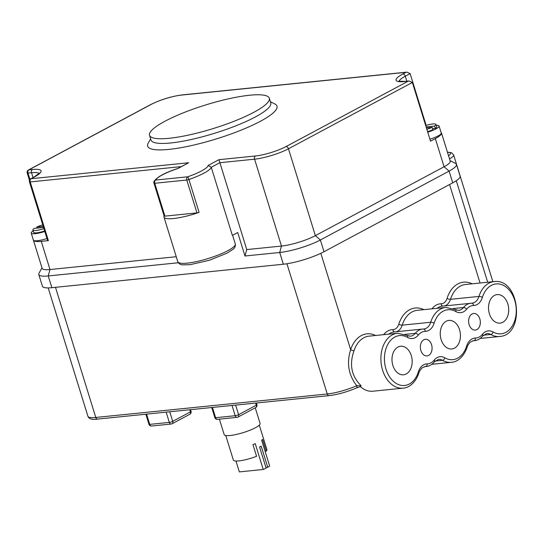 <?xml version="1.0" encoding="UTF-8"?>
<svg xmlns="http://www.w3.org/2000/svg" width="544" height="544" viewBox="0 0 544 544"><rect width="100%" height="100%" fill="white"/><g stroke="black" fill="none" stroke-linecap="round" stroke-linejoin="round"><path stroke-width="0.82" d="M225.767 435.513L233.369 460.068A17.551 3.468 -17.2 0 0 256.571 456.321L252.94 444.577A17.551 3.468 -17.2 0 0 255.231 443.652L263.228 469.479A17.551 3.468 -17.2 0 0 266.125 468.139L259.583 447.005A17.551 3.468 -17.2 0 0 261.195 446.141L267.736 467.276L265.914 467.459M267.736 467.276A17.551 3.468 -17.2 0 0 269.661 466.031L261.664 440.205A17.551 3.468 -17.2 0 0 262.589 439.416L266.227 451.153A17.551 3.468 -17.2 0 0 266.907 449.691L259.304 425.136M266.227 451.153L265.091 451.268M263.228 469.479L239.333 471.9L235.967 461.026M425.687 125.535A10.03 1.986 162.8 0 1 435.962 124.426A10.03 1.986 162.8 0 1 434.588 126.038L426.108 126.902M435.962 124.426L436.689 126.779A10.03 1.986 162.8 0 1 435.309 128.384L434.588 126.038M435.309 128.384L432.582 128.663M36.992 228.113L36.679 227.1A10.03 1.986 162.8 0 1 42.765 224.876M43.248 226.433L36.679 227.1M43.928 228.643A10.03 1.986 162.8 0 1 32.885 229.996A10.03 1.986 162.8 0 1 34.265 228.392L43.561 227.446M44.656 230.996A10.03 1.986 162.8 0 1 33.612 232.349L32.885 229.996M426.421 127.915L432.174 127.33A10.03 1.986 162.8 0 1 426.856 129.322M427.584 131.668A10.03 1.986 162.8 0 0 432.902 129.676L432.174 127.33M269.3 98.219L270.749 102.918A62.689 12.39 162.8 0 1 255.381 116.94A62.689 12.39 162.8 0 1 191.039 139.55A62.689 12.39 162.8 0 1 150.987 139.992L149.532 135.293A62.689 12.39 162.8 0 1 205.748 104.924A62.689 12.39 162.8 0 1 269.3 98.219A62.689 12.39 162.8 0 1 253.932 112.248A62.689 12.39 162.8 0 1 189.584 134.851A62.689 12.39 162.8 0 1 149.532 135.293M150.613 138.788L148.179 143.181A67.701 13.382 -17.2 0 0 184.817 146.962A67.701 13.382 -17.2 0 0 260.399 121.278A67.701 13.382 -17.2 0 0 274.87 103.965L270.375 101.714M219.388 419.145L224.176 434.608A18.809 3.72 -17.2 0 0 243.243 432.602A18.809 3.72 -17.2 0 0 260.107 423.49L255.258 407.83M97.641 419.091L329.127 395.624C337.824 394.543 346.916 391.993 356.402 387.974A2.509 1.244 -113.8 0 0 356.728 385.716A25.072 4.957 162.8 0 1 327.264 393.992L95.785 417.459A25.072 4.957 162.8 0 1 87.917 416.262C88.951 418.975 92.194 419.914 97.641 419.091A2.509 1.754 -95.8 0 1 95.785 417.459L55.495 287.32M361.094 385.744L360.38 386.587A27.581 19.319 -95.8 0 0 372.81 391.218L403.084 388.144A27.581 19.319 84.2 0 1 381.086 362.651A27.581 19.319 84.2 0 1 397.521 333.261L369.029 336.151A27.581 19.319 -95.8 0 0 354.056 350.656C349.098 364.432 351.444 376.122 361.094 385.744L356.728 385.716C348.466 374.932 346.44 362.916 350.662 349.663A2.509 0.952 -162.1 0 0 354.056 350.656M476.898 329.582A8.337 5.834 -95.8 0 1 475.32 330.072A8.337 5.834 -95.8 0 1 468.676 322.368A8.337 5.834 -95.8 0 1 473.64 313.487A8.337 5.834 -95.8 0 1 480.114 320.035A8.337 5.834 -95.8 0 1 476.898 329.582M428.631 355.416A8.337 5.834 -95.8 0 1 427.054 355.898A8.337 5.834 -95.8 0 1 420.41 348.194A8.337 5.834 -95.8 0 1 425.374 339.32A8.337 5.834 -95.8 0 1 431.848 345.868A8.337 5.834 -95.8 0 1 428.631 355.416M406.239 373.959A14.348 10.05 -95.8 0 1 403.532 374.802A14.348 10.05 -95.8 0 1 392.081 361.536A14.348 10.05 -95.8 0 1 400.636 346.249A14.348 10.05 -95.8 0 1 411.781 357.524A14.348 10.05 -95.8 0 1 406.239 373.959M502.772 322.3A14.348 10.05 -95.8 0 1 500.058 323.136A14.348 10.05 -95.8 0 1 488.614 309.876A14.348 10.05 -95.8 0 1 497.168 294.59A14.348 10.05 -95.8 0 1 508.314 305.864A14.348 10.05 -95.8 0 1 502.772 322.3M454.505 348.133A14.348 10.05 -95.8 0 1 451.799 348.969A14.348 10.05 -95.8 0 1 440.348 335.709A14.348 10.05 -95.8 0 1 448.902 320.416A14.348 10.05 -95.8 0 1 460.047 331.697A14.348 10.05 -95.8 0 1 454.505 348.133M176.256 256.727L49.994 269.532L41.269 241.352L48.389 240.632A2.509 0.496 162.8 0 1 47.607 240.509L29.43 181.812A2.509 0.496 -17.2 0 0 30.219 181.927A2.509 1.754 -95.8 0 1 31.103 178.718L34.32 176.997A27.581 5.454 -17.2 0 0 32.429 169.51L28.866 169.871L151.144 104.434A22.569 4.461 162.8 0 1 181.648 95.064L406.008 72.318L402.791 74.038A27.581 5.454 -17.2 0 0 404.675 81.525L408.238 81.165L285.967 146.601A22.569 4.461 162.8 0 1 255.462 155.978L218.96 159.678L246.752 249.58L244.984 256L279.711 252.484L281.472 246.065L246.752 249.58M164.125 215.975A30.09 5.95 -17.2 0 0 163.989 217.097A30.09 5.95 -17.2 0 0 199.097 212.378A2.509 0.496 162.8 0 1 196.955 212.888L164.92 216.138A2.509 0.496 162.8 0 1 164.138 216.016L153.959 183.144A2.509 0.496 162.8 0 0 154.748 183.267A2.509 1.754 -95.8 0 1 155.632 180.057A27.581 5.454 162.8 0 1 177.929 168.504L188.686 162.744L31.103 178.718A2.509 1.72 -118.2 0 0 30.648 178.86A2.509 2.509 0 0 0 29.43 181.812M218.96 159.678L208.202 165.43L211.269 167.3L232.349 235.396L237.714 232.519L244.984 256M441.048 132.382A25.072 4.957 162.8 0 1 441.497 132.981A25.072 4.957 162.8 0 1 435.35 138.591L430.528 141.175L412.352 82.47L409.204 80.968L408.238 81.165M402.791 74.038A2.509 1.72 61.8 0 1 405.294 76.208L410.122 73.624L406.973 72.121L406.008 72.318M177.664 168.538L188.686 162.744M450.072 160.677L455.518 163.404A30.09 5.95 162.8 0 1 456.464 164.37L460.102 176.113A30.09 5.95 162.8 0 1 452.724 182.838L324.013 251.722A30.09 5.95 162.8 0 1 283.342 264.221L51.864 287.688A30.09 5.95 162.8 0 1 42.425 286.253L38.787 274.516A30.09 5.95 162.8 0 1 39.025 273.183L41.976 267.852M178.323 262.759L48.226 275.951A30.09 5.95 162.8 0 1 38.787 274.516M436.247 125.358A12.539 2.475 162.8 0 1 439.083 126.038L441.266 133.076A12.539 2.475 162.8 0 1 429.91 139.189M439.083 126.038A12.539 2.475 162.8 0 1 427.734 132.144M44.805 231.472A12.539 2.475 162.8 0 1 31.219 233.09A12.539 2.475 162.8 0 1 31.212 233.063A12.539 2.475 162.8 0 1 33.17 230.928M46.988 238.517A12.539 2.475 162.8 0 1 33.395 240.135A12.539 2.475 162.8 0 1 33.388 240.108A25.072 4.957 162.8 0 0 33.402 240.156L31.219 233.09M41.269 241.352A25.072 4.957 162.8 0 1 33.402 240.156L42.126 268.335A25.072 4.957 162.8 0 0 49.994 269.532L48.226 275.951L51.864 287.688M410.122 73.624L426.149 125.392M441.497 132.981L450.221 161.16A25.072 4.957 162.8 0 1 444.074 166.763L315.364 235.647A25.072 4.957 162.8 0 1 281.472 246.065L254.578 159.188A25.072 4.957 -17.2 0 0 288.476 148.77L412.352 82.47M456.464 164.37A30.09 5.95 162.8 0 1 449.092 171.102L320.382 239.986A30.09 5.95 162.8 0 1 279.711 252.484L283.342 264.221M447.481 152.313A17.551 3.468 162.8 0 1 448.555 155.774M449.528 158.916A20.06 3.964 -17.2 0 0 453.614 154.884L451.479 152.68L447.44 152.164M208.202 165.43A27.581 5.454 162.8 0 1 187.66 176.807L155.632 180.057A2.509 2.414 -154.2 0 0 154.102 181.308A2.509 2.509 0 0 0 153.959 183.144M235.287 243.916A30.09 5.95 162.8 0 1 208.304 258.495A30.09 5.95 162.8 0 1 177.8 261.712C178.792 263.711 180.39 264.758 182.607 264.846L190.176 264.663L209.209 260.318L227.127 253.137L233.07 249.24C234.858 247.921 235.6 246.146 235.287 243.916L232.608 235.253M329.127 395.624A2.509 1.754 -95.8 0 1 327.264 393.992L286.946 263.752M146.56 414.134L149.736 424.381A2.509 1.754 84.2 0 0 151.599 426.02L171.183 424.034A2.509 1.754 -95.8 0 1 169.32 422.396L149.736 424.381A2.509 0.496 162.8 0 1 148.947 424.266A2.509 2.509 0 0 0 151.599 426.02M171.659 423.885A2.509 1.754 -95.8 0 1 171.183 424.034A2.509 2.509 0 0 0 172.115 423.749L189.815 414.276A2.509 1.72 -118.2 0 0 190.407 411.883L172.713 421.355A2.509 1.72 61.8 0 1 172.115 423.749M169.748 411.781L172.713 421.355A2.509 0.496 162.8 0 1 169.32 422.396L166.151 412.148M189.815 414.276A2.509 2.509 0 0 0 191.026 411.325A2.509 0.496 162.8 0 1 190.407 411.883L189.754 409.754M255.632 403.077L256.292 405.205L238.598 414.678A2.509 1.72 61.8 0 1 238 417.071L255.694 407.599A2.509 1.72 -118.2 0 0 256.292 405.205A2.509 0.496 162.8 0 0 256.911 404.648L256.401 402.995M212.446 407.456L215.621 417.704A2.509 1.754 84.2 0 0 217.484 419.336L237.068 417.35A2.509 1.754 -95.8 0 1 235.205 415.718L215.621 417.704A2.509 0.496 162.8 0 1 214.832 417.588A2.509 2.509 0 0 0 217.484 419.336M237.544 417.207A2.509 1.754 -95.8 0 1 237.068 417.35A2.509 2.509 0 0 0 238 417.071M235.634 405.103L238.598 414.678A2.509 0.496 162.8 0 1 235.205 415.718L232.036 405.47M423.851 329.004L422.538 329.079A18.809 13.172 84.2 0 1 423.327 329.032A2.509 1.788 89.1 0 1 423.436 329.025A2.509 1.788 89.1 0 1 425.258 331.35A15.042 10.54 84.2 0 0 434.112 323.231A2.509 0.932 -162.7 0 0 430.705 322.259A12.539 8.779 -95.8 0 1 423.851 329.004A12.539 8.779 -95.8 0 1 423.504 329.025M388.865 334.138A18.809 13.172 -95.8 0 1 394.046 331.969L422.538 329.079A18.809 13.172 84.2 0 0 415.269 333.35A2.509 1.455 38.6 0 1 418.268 335.09A16.3 11.417 -95.8 0 1 425.258 331.35M434.112 323.231A25.072 17.564 -95.8 0 1 455.879 311.576A2.509 1.605 -60.3 0 0 455.342 309.577L445.788 307.435A27.581 19.319 84.2 0 0 430.705 322.259L402.213 325.149A27.581 19.319 -95.8 0 1 417.296 310.318L445.788 307.435M404.981 334.39L415.269 333.35A12.539 8.779 -95.8 0 1 410.421 336.192L407.075 335.41A2.509 1.605 119.7 0 1 407.612 337.409A15.042 10.54 84.2 0 0 418.268 335.09M455.879 311.576A15.042 10.54 84.2 0 0 466.534 309.264A2.509 1.455 -141.4 0 0 463.529 307.516A12.539 8.779 -95.8 0 1 458.687 310.359L455.342 309.577M403.084 388.144C407.306 388.076 414.943 384.554 418.934 372.919A2.509 0.932 -162.7 0 0 418.322 371.987A25.072 17.564 -95.8 0 1 395.61 383.064A25.072 17.564 -95.8 0 1 385.478 350.329A25.072 17.564 -95.8 0 1 407.612 337.409M466.534 309.264A16.3 11.417 -95.8 0 1 473.518 305.524A2.509 1.788 -90.9 0 0 471.702 303.198A2.509 1.788 -90.9 0 0 471.594 303.205A18.809 13.172 84.2 0 0 470.805 303.246A18.809 13.172 84.2 0 0 463.529 307.516L453.247 308.557M418.934 372.919C418.792 372.32 419.784 370.682 421.913 368.002L425.02 366.574A12.539 8.779 -95.8 0 1 425.544 366.547A2.509 1.788 -90.9 0 0 427.176 363.861A15.042 10.54 84.2 0 0 418.322 371.987M473.518 305.524A15.042 10.54 84.2 0 0 482.378 297.398A2.509 0.932 -162.7 0 0 478.972 296.432A12.539 8.779 -95.8 0 1 472.117 303.171A12.539 8.779 -95.8 0 1 471.77 303.198M424.551 366.642L425.544 366.547A18.809 13.172 84.2 0 0 426.333 366.5C429.495 366.119 432.16 364.575 434.343 361.869A2.509 1.455 -141.4 0 0 434.16 360.128A16.3 11.417 -95.8 0 1 427.176 363.861M482.378 297.398A25.072 17.564 -95.8 0 1 505.084 286.321A25.072 17.564 -95.8 0 1 515.216 319.056A25.072 17.564 -95.8 0 1 493.082 331.976A2.509 1.605 119.7 0 1 490.749 334.472A27.581 19.319 84.2 0 0 499.616 336.484C525.647 335.05 519.846 277.787 494.054 281.602A27.581 19.319 84.2 0 0 478.972 296.432L450.48 299.322A27.581 19.319 -95.8 0 1 465.562 284.492L494.054 281.602M434.343 361.869L438.45 359.387A12.539 8.779 -95.8 0 1 442.483 360.305A2.509 1.605 -60.3 0 0 444.815 357.809A15.042 10.54 84.2 0 0 434.16 360.128M493.082 331.976A15.042 10.54 84.2 0 0 482.426 334.295A2.509 1.455 38.6 0 1 482.603 336.042L486.717 333.554A12.539 8.779 -95.8 0 1 490.749 334.472L483.351 335.22M435.084 361.053L442.483 360.305A27.581 19.319 84.2 0 0 451.35 362.318C455.532 362.256 463.182 358.768 467.201 347.086A2.509 0.932 -162.7 0 0 466.589 346.161A25.072 17.564 -95.8 0 1 444.815 357.809M482.426 334.295A16.3 11.417 -95.8 0 1 475.442 338.035A2.509 1.788 89.1 0 1 473.81 340.714A18.809 13.172 84.2 0 0 474.599 340.666C477.761 340.292 480.427 338.749 482.603 336.042M467.201 347.086C467.058 346.487 468.051 344.855 470.179 342.176L473.28 340.748A12.539 8.779 -95.8 0 1 473.81 340.714L472.818 340.816M475.442 338.035A15.042 10.54 84.2 0 0 466.589 346.161M396.182 331.752A12.539 8.779 84.2 0 0 402.213 325.149A2.509 0.932 -162.7 0 1 398.813 324.183A10.03 7.024 -95.8 0 1 392.911 329.603A2.509 1.788 -90.9 0 0 394.543 331.915M472.158 283.818A30.09 21.073 84.2 0 0 447.08 298.357A2.509 0.932 -162.7 0 0 450.48 299.322A12.539 8.779 84.2 0 1 444.448 305.918M447.08 298.357A10.03 7.024 -95.8 0 1 441.177 303.77A2.509 1.788 -90.9 0 0 442.809 306.088M441.177 303.77A21.311 14.926 84.2 0 0 432.038 308.659A2.509 1.455 -141.4 0 0 432.147 308.815M437.131 308.312A18.809 13.172 -95.8 0 1 442.299 306.136L472.117 303.171M423.892 309.652A30.09 21.073 84.2 0 0 398.813 324.183M392.911 329.603A21.311 14.926 84.2 0 0 383.772 334.492A2.509 1.455 -141.4 0 0 383.88 334.648M375.632 335.485A30.09 21.073 84.2 0 0 350.662 349.663L320.838 253.32M449.575 184.525L480.06 283.023M48.389 240.632L30.219 181.927L181.247 166.62M30.648 178.86L33.864 177.133A2.509 1.72 61.8 0 1 34.32 176.997M164.92 216.138L154.748 183.267L186.782 180.016L196.955 212.888M187.66 176.807A2.509 1.754 84.2 0 0 186.782 180.016A2.509 0.496 -17.2 0 0 188.918 179.506A2.509 0.394 -109 0 0 187.66 176.807M199.097 212.378L188.918 179.506A30.09 5.95 -17.2 0 0 211.269 167.3L219.858 162.704L254.578 159.188A2.509 1.754 84.2 0 1 255.462 155.978M29.947 179.411L27.989 173.08A2.509 0.496 162.8 0 1 27.2 172.965L29.458 180.254M32.429 169.51A2.509 1.754 -95.8 0 0 31.545 172.72L27.989 173.08A2.509 1.754 -95.8 0 1 28.866 169.871A2.509 1.72 -118.2 0 0 28.41 170.014A2.509 2.509 0 0 0 27.2 172.965M39.161 173.495A25.072 4.957 162.8 0 0 31.545 172.72L33.048 177.568M285.967 146.601A2.509 1.72 61.8 0 1 288.476 148.77L315.364 235.647L320.382 239.986L324.013 251.722M151.144 104.434A2.509 1.72 -118.2 0 0 150.688 104.577L28.41 170.014M181.648 95.064A2.509 1.754 -95.8 0 1 182.118 94.914C171.197 96.397 160.718 99.613 150.688 104.577M404.675 81.525A2.509 1.754 -95.8 0 1 405.151 81.376L398.725 81.192M399.119 81.328A25.072 4.957 162.8 0 1 405.294 76.208L406.844 81.206M452.724 182.838L449.092 171.102L444.074 166.763L435.35 138.591M492.878 281.724L453.614 154.884M356.402 387.974L360.597 386.553M145.84 414.208L148.947 424.266M255.694 407.599A2.509 2.509 0 0 0 256.911 404.648M190.516 409.68L191.026 411.325M211.718 407.524L214.832 417.588M407.075 335.41L397.521 333.261M451.35 362.318L431.868 364.29M426.333 366.5L424.286 366.704M33.864 177.133L39.406 173.162M182.118 94.914L406.973 72.121M409.204 80.968L405.151 81.376M154.102 181.308C157.155 176.909 165.022 172.645 177.704 168.524M163.989 217.097L177.8 261.712M499.616 336.484L480.128 338.463M474.599 340.666L472.552 340.877M48.185 287.912L87.917 416.262M456.28 180.73L487.703 282.248"/></g></svg>

